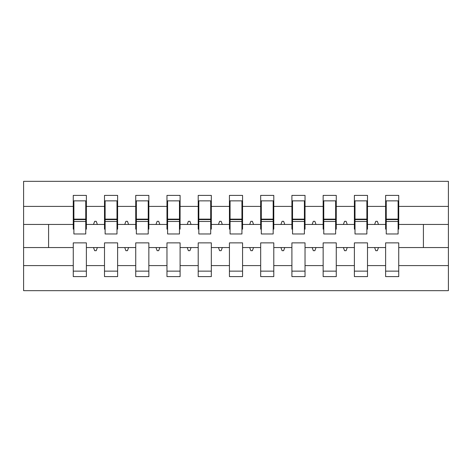 <?xml version="1.0" encoding="UTF-8"?>
<svg xmlns="http://www.w3.org/2000/svg" width="472" height="472" viewBox="0 0 472 472"><rect width="100%" height="100%" fill="white"/><g stroke="black" fill="none" stroke-linecap="round" stroke-linejoin="round"><path stroke-width="0.71" d="M385.618 265.594L367.499 265.594L367.499 242.873L354.383 242.873L354.383 265.594L336.265 265.594L336.265 242.873L323.149 242.873L323.149 265.594L305.03 265.594L305.03 242.873L291.908 242.873L291.908 265.594L273.795 265.594L273.795 242.873L260.674 242.873L260.674 265.594L242.561 265.594L242.561 242.873L229.439 242.873L229.439 265.594L211.326 265.594L211.326 242.873L198.205 242.873L198.205 265.594L180.092 265.594L180.092 242.873L166.97 242.873L166.97 265.594L148.851 265.594L148.851 242.873L135.735 242.873L135.735 265.594L117.616 265.594L117.616 242.873L104.501 242.873L104.501 247.558L86.382 247.558L86.382 242.873L73.266 242.873L73.266 265.594L23.6 265.594L23.6 290.663L448.4 290.663L448.4 265.594L398.734 265.594L398.734 276.604L385.618 276.604L385.618 247.558L374.638 247.558L375.777 250.679L377.34 250.679L378.479 247.558M398.734 265.594L398.734 242.873L385.618 242.873L385.618 247.558M448.4 265.594L448.4 224.442L398.734 224.442L398.734 195.396L385.618 195.396L385.618 206.406L367.499 206.406L367.499 229.126L366.874 229.126M386.243 229.126L385.618 229.126L385.618 206.406M354.383 265.594L354.383 276.604L367.499 276.604L367.499 265.594M367.499 206.406L367.499 195.396L354.383 195.396L354.383 206.406L336.265 206.406L336.265 229.126L335.639 229.126M355.009 229.126L354.383 229.126L354.383 206.406M323.149 265.594L323.149 276.604L336.265 276.604L336.265 265.594M336.265 206.406L336.265 195.396L323.149 195.396L323.149 206.406L305.03 206.406L305.03 229.126L304.405 229.126M323.768 229.126L323.149 229.126L323.149 206.406M291.908 265.594L291.908 276.604L305.03 276.604L305.03 265.594M305.03 206.406L305.03 195.396L291.908 195.396L291.908 206.406L273.795 206.406L273.795 229.126L273.17 229.126M292.534 229.126L291.908 229.126L291.908 206.406M260.674 265.594L260.674 276.604L273.795 276.604L273.795 265.594M273.795 206.406L273.795 195.396L260.674 195.396L260.674 206.406L242.561 206.406L242.561 229.126L241.935 229.126M261.299 229.126L260.674 229.126L260.674 206.406M229.439 265.594L229.439 276.604L242.561 276.604L242.561 265.594M242.561 206.406L242.561 195.396L229.439 195.396L229.439 206.406L211.326 206.406L211.326 229.126L210.701 229.126M230.065 229.126L229.439 229.126L229.439 206.406M198.205 265.594L198.205 276.604L211.326 276.604L211.326 265.594M211.326 206.406L211.326 195.396L198.205 195.396L198.205 206.406L180.092 206.406L180.092 229.126L179.466 229.126M198.83 229.126L198.205 229.126L198.205 206.406M166.97 265.594L166.97 276.604L180.092 276.604L180.092 265.594M180.092 206.406L180.092 195.396L166.97 195.396L166.97 206.406L148.851 206.406L148.851 229.126L148.232 229.126M167.595 229.126L166.97 229.126L166.97 206.406M135.735 265.594L135.735 276.604L148.851 276.604L148.851 265.594M148.851 206.406L148.851 195.396L135.735 195.396L135.735 206.406L117.616 206.406L117.616 229.126L116.991 229.126M136.361 229.126L135.735 229.126L135.735 206.406M117.616 265.594L117.616 276.604L104.501 276.604L104.501 247.558M117.616 206.406L117.616 195.396L104.501 195.396L104.501 206.406L86.382 206.406L86.382 195.396L73.266 195.396L73.266 206.406L23.6 206.406L23.6 181.337L448.4 181.337L448.4 206.406L398.734 206.406M105.126 229.126L104.501 229.126L104.501 206.406M73.266 265.594L73.266 276.604L86.382 276.604L86.382 247.558M73.892 229.126L73.266 229.126L73.266 206.406M398.734 224.442L398.734 229.126L398.108 229.126M104.501 265.594L86.382 265.594M374.638 247.558L367.499 247.558M385.618 224.442L378.479 224.442L377.34 221.321L375.777 221.321L374.638 224.442L367.499 224.442M374.638 224.442L378.479 224.442M343.404 247.558L344.542 250.679L346.106 250.679L347.239 247.558L336.265 247.558M354.383 247.558L347.239 247.558M354.383 224.442L347.239 224.442L346.106 221.321L344.542 221.321L343.404 224.442L336.265 224.442M343.404 224.442L347.239 224.442M312.169 247.558L313.308 250.679L314.871 250.679L316.004 247.558L305.03 247.558M323.149 247.558L316.004 247.558M323.149 224.442L316.004 224.442L314.871 221.321L313.308 221.321L312.169 224.442L305.03 224.442M312.169 224.442L316.004 224.442M280.934 247.558L282.073 250.679L283.637 250.679L284.769 247.558L273.795 247.558M291.908 247.558L284.769 247.558M291.908 224.442L284.769 224.442L283.637 221.321L282.073 221.321L280.934 224.442L273.795 224.442M280.934 224.442L284.769 224.442M249.7 247.558L250.838 250.679L252.396 250.679L253.535 247.558L242.561 247.558M260.674 247.558L253.535 247.558M260.674 224.442L253.535 224.442L252.396 221.321L250.838 221.321L249.7 224.442L242.561 224.442M249.7 224.442L253.535 224.442M218.465 247.558L219.604 250.679L221.161 250.679L222.3 247.558L211.326 247.558M229.439 247.558L222.3 247.558M229.439 224.442L222.3 224.442L221.161 221.321L219.604 221.321L218.465 224.442L211.326 224.442M218.465 224.442L222.3 224.442M187.231 247.558L188.363 250.679L189.927 250.679L191.066 247.558L180.092 247.558M198.205 247.558L191.066 247.558M198.205 224.442L191.066 224.442L189.927 221.321L188.363 221.321L187.231 224.442L180.092 224.442M187.231 224.442L191.066 224.442M155.996 247.558L157.129 250.679L158.692 250.679L159.831 247.558L148.851 247.558M166.97 247.558L159.831 247.558M166.97 224.442L159.831 224.442L158.692 221.321L157.129 221.321L155.996 224.442L148.851 224.442M155.996 224.442L159.831 224.442M124.761 247.558L125.894 250.679L127.458 250.679L128.596 247.558L117.616 247.558M135.735 247.558L128.596 247.558M135.735 224.442L128.596 224.442L127.458 221.321L125.894 221.321L124.761 224.442L117.616 224.442M124.761 224.442L128.596 224.442M93.521 247.558L94.66 250.679L96.223 250.679L97.362 247.558M104.501 224.442L97.362 224.442L96.223 221.321L94.66 221.321L93.521 224.442L86.382 224.442L86.382 206.406M93.521 224.442L97.362 224.442M86.382 224.442L86.382 229.126L85.756 229.126M73.266 247.558L23.6 247.558L23.6 206.406M23.6 265.594L23.6 247.558M73.266 224.442L23.6 224.442M448.4 224.442L448.4 206.406M48.586 247.558L48.586 224.442M423.413 224.442L423.413 247.558L398.734 247.558M448.4 247.558L423.413 247.558M73.266 200.86L73.892 200.86L73.266 200.86M73.892 221.474L73.892 200.86L86.382 200.86L85.756 200.86L85.756 233.97L73.892 233.97L73.892 221.474L85.756 221.474M73.266 271.14L86.382 271.14M104.501 200.86L105.126 200.86L104.501 200.86M105.126 221.474L105.126 200.86L117.616 200.86L116.991 200.86L116.991 233.97L105.126 233.97L105.126 221.474L116.991 221.474M104.501 271.14L117.616 271.14M135.735 200.86L136.361 200.86L135.735 200.86M136.361 221.474L136.361 200.86L148.851 200.86L148.232 200.86L148.232 233.97L136.361 233.97L136.361 221.474L148.232 221.474M135.735 271.14L148.851 271.14M166.97 200.86L167.595 200.86L166.97 200.86M167.595 221.474L167.595 200.86L180.092 200.86L179.466 200.86L179.466 233.97L167.595 233.97L167.595 221.474L179.466 221.474M166.97 271.14L180.092 271.14M198.205 200.86L198.83 200.86L198.205 200.86M198.83 221.474L198.83 200.86L211.326 200.86L210.701 200.86L210.701 233.97L198.83 233.97L198.83 221.474L210.701 221.474M198.205 271.14L211.326 271.14M229.439 200.86L230.065 200.86L229.439 200.86M230.065 221.474L230.065 200.86L242.561 200.86L241.935 200.86L241.935 233.97L230.065 233.97L230.065 221.474L241.935 221.474M229.439 271.14L242.561 271.14M260.674 200.86L261.299 200.86L260.674 200.86M261.299 221.474L261.299 200.86L273.795 200.86L273.17 200.86L273.17 233.97L261.299 233.97L261.299 221.474L273.17 221.474M260.674 271.14L273.795 271.14M291.908 200.86L292.534 200.86L291.908 200.86M292.534 221.474L292.534 200.86L305.03 200.86L304.405 200.86L304.405 233.97L292.534 233.97L292.534 221.474L304.405 221.474M291.908 271.14L305.03 271.14M323.149 200.86L323.768 200.86L323.149 200.86M323.768 221.474L323.768 200.86L336.265 200.86L335.639 200.86L335.639 233.97L323.768 233.97L323.768 221.474L335.639 221.474M323.149 271.14L336.265 271.14M354.383 200.86L355.009 200.86L354.383 200.86M355.009 221.474L355.009 200.86L367.499 200.86L366.874 200.86L366.874 233.97L355.009 233.97L355.009 221.474L366.874 221.474M354.383 271.14L367.499 271.14M385.618 200.86L386.243 200.86L385.618 200.86M386.243 221.474L386.243 200.86L398.734 200.86L398.108 200.86L398.108 233.97L386.243 233.97L386.243 221.474L398.108 221.474M385.618 271.14L398.734 271.14M85.756 208.671L86.382 208.671M73.266 208.671L73.892 208.671M73.892 219.604L85.756 219.604M116.991 208.671L117.616 208.671M104.501 208.671L105.126 208.671M105.126 219.604L116.991 219.604M148.232 208.671L148.851 208.671M135.735 208.671L136.361 208.671M136.361 219.604L148.232 219.604M179.466 208.671L180.092 208.671M166.97 208.671L167.595 208.671M167.595 219.604L179.466 219.604M210.701 208.671L211.326 208.671M198.205 208.671L198.83 208.671M198.83 219.604L210.701 219.604M241.935 208.671L242.561 208.671M229.439 208.671L230.065 208.671M230.065 219.604L241.935 219.604M273.17 208.671L273.795 208.671M260.674 208.671L261.299 208.671M261.299 219.604L273.17 219.604M304.405 208.671L305.03 208.671M291.908 208.671L292.534 208.671M292.534 219.604L304.405 219.604M335.639 208.671L336.265 208.671M323.149 208.671L323.768 208.671M323.768 219.604L335.639 219.604M366.874 208.671L367.499 208.671M354.383 208.671L355.009 208.671M355.009 219.604L366.874 219.604M398.108 208.671L398.734 208.671M385.618 208.671L386.243 208.671M386.243 219.604L398.108 219.604M73.892 219.132L85.756 219.132M105.126 219.132L116.991 219.132M136.361 219.132L148.232 219.132M167.595 219.132L179.466 219.132M198.83 219.132L210.701 219.132M230.065 219.132L241.935 219.132M261.299 219.132L273.17 219.132M292.534 219.132L304.405 219.132M323.768 219.132L335.639 219.132M355.009 219.132L366.874 219.132M386.243 219.132L398.108 219.132"/></g></svg>
